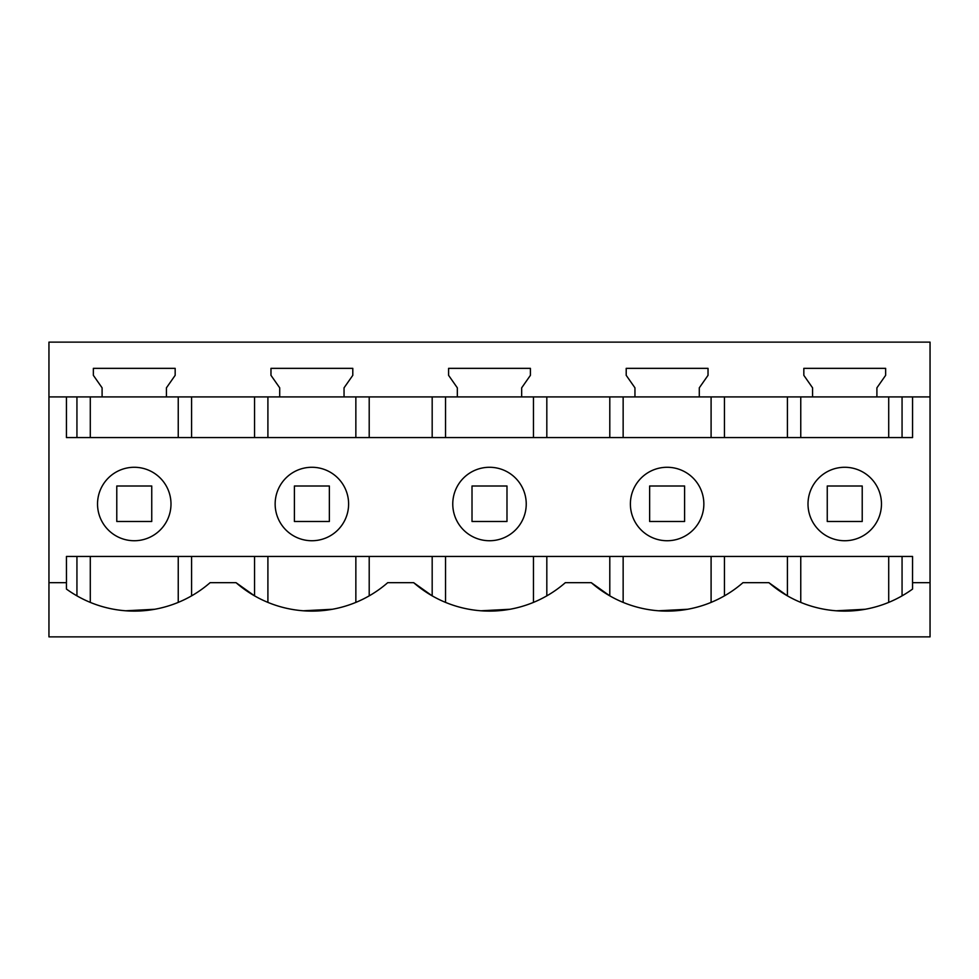 <?xml version="1.0" encoding="UTF-8"?>
<svg xmlns="http://www.w3.org/2000/svg" width="979" height="979" viewBox="0 0 979 979"><rect width="100%" height="100%" fill="white"/><g stroke="black" fill="none" stroke-linecap="round" stroke-linejoin="round"><path stroke-width="1.47" d="M48.95 636.876L48.95 342.124L930.05 342.124L930.05 636.876L48.95 636.876M134.258 467.277A36.737 36.737 0 0 0 97.533 504.014A36.737 36.737 0 0 0 134.258 540.738A36.737 36.737 0 0 0 170.995 504.014A36.737 36.737 0 0 0 134.258 467.277M48.95 582.676L66.437 582.676L66.437 589.064A115.387 115.387 0 0 0 210.106 582.676L236.037 582.676A115.387 115.387 0 0 0 387.721 582.676L413.664 582.676A115.387 115.387 0 0 0 565.336 582.676L591.279 582.676A115.387 115.387 0 0 0 742.963 582.676L768.894 582.676A115.387 115.387 0 0 0 912.563 589.064L912.563 582.676L930.05 582.676M66.462 582.676L66.437 556.451L912.563 556.451L912.538 582.676M912.563 396.911L912.563 437.576L66.437 437.576L66.437 396.911L930.05 396.911M48.95 396.911L66.437 396.911M166.43 396.911L166.43 387.831L175.168 375.336L175.168 368.349L93.36 368.349L93.36 375.336L102.097 387.831L102.097 396.911M344.045 396.911L344.045 387.831L352.795 375.336L352.795 368.349L270.975 368.349L270.975 375.336L279.713 387.831L279.713 396.911M521.672 396.911L521.672 387.831L530.41 375.336L530.41 368.349L448.59 368.349L448.59 375.336L457.328 387.831L457.328 396.911M699.287 396.911L699.287 387.831L708.025 375.336L708.025 368.349L626.205 368.349L626.205 375.336L634.955 387.831L634.955 396.911M876.903 396.911L876.903 387.831L885.64 375.336L885.64 368.349L803.832 368.349L803.832 375.336L812.57 387.831L812.57 396.911M311.885 467.277A36.737 36.737 0 0 0 275.148 504.014A36.737 36.737 0 0 0 311.885 540.738A36.737 36.737 0 0 0 348.61 504.014A36.737 36.737 0 0 0 311.885 467.277M865.265 609.268L836.078 610.786M787.41 556.451L787.41 595.856L768.894 582.676M609.795 556.451L609.795 595.856L591.279 582.676M687.613 609.268L658.512 610.786M432.18 556.451L432.18 595.856L413.664 582.676M509.986 609.268L480.897 610.786M254.552 556.451L254.552 595.856L236.037 582.676M332.37 609.268L303.27 610.786M154.792 609.268L125.593 610.786M844.865 556.451L888.712 556.451L888.712 602.403M134.392 556.451L178.239 556.451L178.239 602.403M312.007 556.451L355.854 556.451L355.854 602.403M489.622 556.451L533.469 556.451L533.469 602.403M667.115 467.277A36.737 36.737 0 0 0 630.39 504.014A36.737 36.737 0 0 0 667.115 540.738A36.737 36.737 0 0 0 703.852 504.014A36.737 36.737 0 0 0 667.115 467.277M844.742 467.277A36.737 36.737 0 0 0 808.005 504.014A36.737 36.737 0 0 0 844.742 540.738A36.737 36.737 0 0 0 881.467 504.014A36.737 36.737 0 0 0 844.742 467.277M489.5 540.738A36.737 36.737 0 0 0 526.237 504.014A36.737 36.737 0 0 0 489.5 467.277A36.737 36.737 0 0 0 452.763 504.014A36.737 36.737 0 0 0 489.5 540.738M787.41 437.576L787.41 396.911M724.448 437.576L724.448 396.911M902.063 437.576L902.063 396.911M76.937 437.576L76.937 396.911M191.59 437.576L191.59 396.911M254.552 437.576L254.552 396.911M369.205 437.576L369.205 396.911M432.18 437.576L432.18 396.911M546.82 437.576L546.82 396.911M609.795 437.576L609.795 396.911M902.063 556.451L902.063 595.856M724.448 556.451L724.448 595.856M546.82 595.856L546.82 556.451M369.205 595.856L369.205 556.451M191.59 556.451L191.59 595.856M76.937 556.451L76.937 595.856M151.745 521.489L151.745 486L116.782 486L116.782 521.489L151.745 521.489M329.36 521.489L329.36 486L294.398 486L294.398 521.489L329.36 521.489M506.987 521.489L506.987 486L472.013 486L472.013 521.489L506.987 521.489M684.602 521.489L684.602 486L649.64 486L649.64 521.489L684.602 521.489M862.218 521.489L862.218 486L827.255 486L827.255 521.489L862.218 521.489M800.761 602.403L800.761 556.451M800.761 437.576L800.761 396.911M888.712 437.576L888.712 396.911M623.146 437.576L623.146 396.911M711.097 437.576L711.097 396.911M445.531 437.576L445.531 396.911M533.469 437.576L533.469 396.911M267.903 437.576L267.903 396.911M355.854 437.576L355.854 396.911M90.288 437.576L90.288 396.911M178.239 437.576L178.239 396.911M90.288 602.403L90.288 556.451M267.903 602.403L267.903 556.451M445.531 602.403L445.531 556.451M623.146 602.403L623.146 556.451M711.097 602.403L711.097 556.451"/></g></svg>
